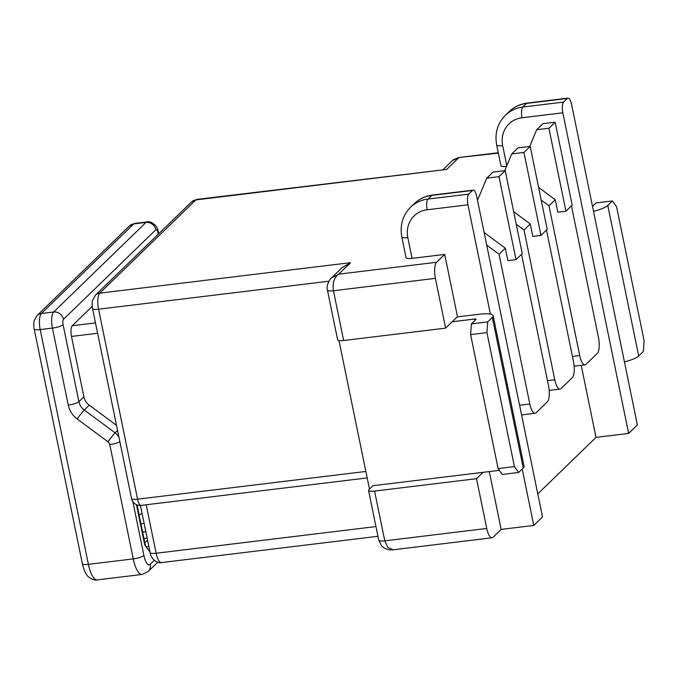 <?xml version="1.0" encoding="UTF-8"?>
<svg xmlns="http://www.w3.org/2000/svg" width="678" height="678" viewBox="0 0 678 678"><rect width="100%" height="100%" fill="white"/><g stroke="black" fill="none" stroke-linecap="round" stroke-linejoin="round"><path stroke-width="1.02" d="M537.781 493.881L596.013 437.395L581.216 365.323M506.517 166.407A8.695 1.983 168.4 0 1 500.915 165.686L496.652 144.948A8.695 1.983 168.4 0 0 502.678 145.617L506.805 165.72M435.403 278.353L445.615 328.127L343.661 340.509L333.44 290.735L435.403 278.353A13.052 4.28 -96.9 0 1 436.59 262.276L444.709 254.411L412.08 258.369L407.825 237.631A26.095 23.916 45.9 0 1 427.182 209.773L467.964 204.815L490.397 314.1M427.182 209.773A8.695 2.856 83.1 0 1 427.979 199.052L431.716 195.425L472.507 190.467L468.761 194.103L427.979 199.052A34.79 31.891 -134.1 0 0 410.563 207.265C402.664 215.316 399.749 225.215 401.8 236.961L406.054 257.699A8.695 1.983 -11.6 0 0 412.08 258.369M567.359 98.454L526.577 103.412L522.831 107.039L563.613 102.09L567.359 98.454A8.695 2.856 83.1 0 1 568.011 98.115A8.695 2.856 83.1 0 1 571.562 104.327L637.371 424.953L628.642 433.428L596.013 437.395M472.507 190.467A8.695 2.856 -96.9 0 1 473.159 190.128A8.695 2.856 -96.9 0 1 476.702 196.34L542.519 516.967L533.781 525.442L501.152 529.408L493.042 537.273A13.052 4.28 -96.9 0 1 492.059 537.781A13.052 4.28 -96.9 0 1 486.745 528.459L384.782 540.849L374.57 491.075L476.524 478.693L486.745 528.459M563.613 102.09A8.695 2.856 83.1 0 0 562.825 112.802L628.642 433.428M513.644 211.655L530.264 223.969L524.026 230.02L554.757 379.756A13.052 4.28 83.1 0 0 560.079 389.07A13.052 4.28 83.1 0 0 561.062 388.562L572.291 377.671A13.052 4.28 83.1 0 0 573.486 361.594L546.485 230.071M524.026 230.02L516.229 224.249M530.264 223.969L532.823 236.41L540.976 235.419L547.214 229.367L530.188 146.406L517.95 147.897L511.712 153.948L504.737 170.687M540.976 235.419L523.95 152.465L530.188 146.406M523.95 152.465L511.712 153.948M593.521 211.316A19.569 4.466 -11.6 0 0 607.785 205.434L612.404 200.951L596.089 202.934L592.513 206.4M612.404 200.951L616.599 206.824L644.1 340.797L643.303 351.518L638.684 355.992A19.569 4.466 168.4 0 1 624.43 361.882M196.84 199.4A13.052 4.28 83.1 0 0 195.857 199.908A8.695 7.975 45.9 0 0 191.51 201.959L196.84 199.4L446.675 169.441L195.857 199.908L99.759 293.133L350.568 262.666L341.898 267.818L331.466 277.938L338.712 274.166L350.568 262.666M452.607 160.432L458.531 157.94L446.675 169.441M453.277 159.83L458.523 157.559L498.33 153.101M538.612 187.442L555.231 199.747L548.985 205.807L579.724 355.543A13.052 4.28 83.1 0 0 585.038 364.857A13.052 4.28 83.1 0 0 586.021 364.349L597.259 353.45A13.052 4.28 83.1 0 0 598.445 337.381L571.452 205.858M548.985 205.807L541.197 200.035M555.231 199.747L557.782 212.197L565.935 211.205L572.181 205.154L555.155 122.193L542.917 123.684L536.679 129.735L529.696 146.465M565.935 211.205L548.909 128.252L555.155 122.193M548.909 128.252L536.679 129.735M486.702 245.08L499.059 254.233L505.305 248.182L507.856 260.623L516.017 259.632L498.983 176.678L486.753 178.161L477.515 200.307M484.117 232.486L505.305 248.182M445.615 328.127L457.167 316.923L479.592 314.202A19.569 4.466 168.4 0 1 493.152 315.711A19.569 4.466 168.4 0 1 492.33 317.423L487.711 321.897L471.396 323.881L476.015 319.406A2.178 0.5 -11.6 0 0 476.109 319.211A2.178 0.5 -11.6 0 0 474.6 319.041L474.897 320.491M501.152 529.408L489.287 471.583M457.531 316.88L444.709 254.411M522.196 468.998L533.781 525.442M499.381 470.354L483.075 472.337L476.524 478.693M483.075 472.337L372.968 485.711L368.908 489.643A8.695 1.983 168.4 0 0 368.544 490.406A8.695 1.983 168.4 0 0 374.57 491.075M436.59 262.276L338.712 274.166C334.161 277.446 332.398 282.972 333.44 290.735A8.695 1.983 -11.6 0 1 327.423 290.065L337.636 339.839A8.695 1.983 -11.6 0 0 343.661 340.509M467.964 204.815A8.695 2.856 -96.9 0 1 468.761 194.103M369.476 489.092L338.992 340.576M452.175 321.77L474.6 319.041M518.619 472.464L514.416 466.591L498.11 468.574L502.305 474.447L518.619 472.464L523.238 467.981A19.569 4.466 -11.6 0 0 524.052 466.278L493.152 315.711M498.11 468.574L470.608 334.601L486.923 332.618L487.711 321.897M471.396 323.881L470.608 334.601M514.416 466.591L486.923 332.618M378.756 540.171L381.375 545.51C381.367 545.807 384.485 549.078 389.808 549.824L393.282 549.773L387.918 547.527L384.782 540.849A8.695 1.983 168.4 0 1 378.756 540.171L368.544 490.406M330.923 278.497L331.466 277.938M521.526 254.284L548.519 385.807A13.052 4.28 -96.9 0 1 547.332 401.885L536.095 412.775A13.052 4.28 -96.9 0 1 535.111 413.283A13.052 4.28 -96.9 0 1 529.798 403.969L499.059 254.233M498.983 176.678L505.229 170.627L522.255 253.58L516.017 259.632M505.229 170.627L492.991 172.11L486.753 178.161M92.208 306.388L72.283 325.72A8.695 2.856 83.1 0 0 71.487 336.432L97.615 333.262M147.567 540.163L144.821 542.832M116.523 425.369L89.276 405.181A13.052 11.958 45.9 0 1 83.886 396.816L71.487 336.432M136.473 504.678L144.702 544.773L149.516 551.443M140.939 523.908L144.1 523.272M145.999 546.773L148.855 546.426M562.825 112.802L522.043 117.76A26.095 23.916 -134.1 0 0 502.678 145.617M554.757 379.756L547.46 380.638M638.684 355.992L607.785 205.434M568.011 98.115L527.23 103.073A8.695 2.856 -96.9 0 0 526.577 103.412A34.79 31.891 -134.1 0 0 509.161 111.616L505.424 115.252A34.79 31.891 45.9 0 1 522.831 107.039A8.695 2.856 -96.9 0 0 522.043 117.76M191.51 201.959L95.403 295.184A8.695 7.975 45.9 0 1 99.759 293.133A13.052 4.28 -96.9 0 0 98.564 309.21L328.915 281.226M579.724 355.543L572.418 356.425M365.857 471.447L137.558 499.178L98.564 309.21A8.695 1.983 -11.6 0 1 92.539 308.532C92.225 309.049 91.903 301.439 92.496 300.524L95.403 295.184M375.968 526.56L156.143 553.265L146.194 504.771M523.238 467.981L492.33 317.423M414.309 203.629A34.79 31.891 45.9 0 1 431.716 195.425A8.695 2.856 83.1 0 1 432.378 195.086C425.318 196.001 419.301 198.849 414.309 203.629L410.563 207.265M401.8 236.961A8.695 1.983 -11.6 0 0 407.825 237.631M131.532 498.5A8.695 8.695 0 0 0 141.109 505.39A8.695 2.856 -96.9 0 1 137.558 499.178A8.695 1.983 -11.6 0 1 131.532 498.5L92.539 308.532M150.118 552.587C150.626 559.248 158.355 564.02 161.466 562.587A13.052 4.28 -96.9 0 1 156.143 553.265A8.695 1.983 -11.6 0 1 150.118 552.587L140.439 505.441M529.798 403.969L519.577 405.207M95.488 322.898L72.283 325.72M37.044 315.567L34.137 320.906C33.544 321.821 33.866 329.432 34.18 328.915A8.695 1.983 -11.6 0 0 40.205 329.584A13.052 4.28 -96.9 0 1 41.392 313.507A8.695 7.975 45.9 0 0 37.044 315.567L129.405 225.969A8.695 7.975 45.9 0 1 133.752 223.918L41.392 313.507L53.63 312.024L145.99 222.435L133.752 223.918A13.052 4.28 83.1 0 1 134.736 223.409L146.973 221.926A13.052 4.28 -96.9 0 0 145.99 222.435A8.695 7.975 -134.1 0 1 155.847 229.74L63.486 319.33A8.695 7.975 -134.1 0 0 53.63 312.024A13.052 4.28 83.1 0 0 52.435 328.101L68.241 405.071A21.747 19.933 -134.1 0 0 77.224 419.012L107.997 441.81A4.348 3.983 45.9 0 1 109.794 444.599L133.252 558.901L88.394 564.35L40.205 329.584L52.435 328.101A8.695 1.983 168.4 0 0 63.088 324.686A4.348 1.424 -96.9 0 1 63.486 319.33M158.262 234.207L157.949 232.673A4.348 1.424 83.1 0 0 155.847 229.74M83.886 396.816L78.894 401.656L63.088 324.686M157.949 232.673A8.695 1.983 -11.6 0 0 158.313 231.918C157.804 225.257 150.075 220.486 146.973 221.926M142.092 513.492L139.049 514.712M154.262 560.367L150.202 564.299A13.052 4.28 -96.9 0 1 143.906 555.485L132.854 501.627M117.557 430.394L115.057 432.827L84.284 410.021L89.276 405.181M145.838 531.713L142.617 532.103M97.259 579.885A21.747 7.136 -96.9 0 1 88.394 564.35A8.695 1.983 -11.6 0 1 82.369 563.681C83.708 569.317 85.25 573.13 87.004 575.114C87.538 576.825 93.895 581.012 97.259 579.885L142.117 574.435A21.747 7.136 83.1 0 1 133.252 558.901A8.695 1.983 168.4 0 0 143.906 555.485M77.224 419.012A8.695 0.61 126.5 0 1 84.284 410.021A13.052 11.958 45.9 0 1 78.894 401.656A8.695 1.983 168.4 0 1 68.241 405.071M118.964 437.242A13.052 11.958 -134.1 0 0 115.057 432.827A8.695 0.61 126.5 0 0 107.997 441.81M157.584 562.223A8.695 7.975 45.9 0 1 156.847 563.062A8.695 8.695 0 0 0 157.601 562.223M150.202 564.299A8.695 7.975 45.9 0 1 148.109 571.537L156.847 563.062M119.862 441.641A8.695 1.983 168.4 0 1 109.794 444.599M137.041 504.915L145.067 544.01A8.695 1.983 168.4 0 1 144.702 544.773M560.079 389.07L549.18 390.401M527.23 103.073C520.179 103.988 514.153 106.836 509.161 111.616M505.424 115.252C497.525 123.303 494.601 133.202 496.652 144.948M452.718 160.322L443.302 169.458M498.254 152.728L458.531 157.55M585.038 364.857L574.139 366.179M473.159 190.128L432.378 195.086M141.109 505.39L367.188 477.922M161.466 562.587L377.96 536.29M393.198 549.79L492.059 537.781M327.423 290.065C325.745 285.514 330.584 277.878 331.593 277.827M535.111 413.283L521.568 414.936M129.405 225.969L134.736 223.409M158.694 233.783L158.313 231.918M143.948 538.586L147.168 538.196M34.18 328.915L82.369 563.681M148.109 571.537L142.117 574.435M145.067 544.01L146.795 548.171"/></g></svg>
